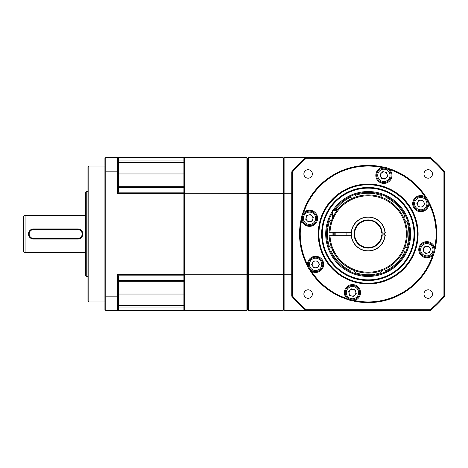 <?xml version="1.0" encoding="UTF-8"?>
<svg xmlns="http://www.w3.org/2000/svg" width="468" height="468" viewBox="0 0 468 468"><rect width="100%" height="100%" fill="white"/><g stroke="black" fill="none" stroke-linecap="round" stroke-linejoin="round"><path stroke-width="0.7" d="M383.508 167.292A8.067 8.067 0 0 0 375.822 175.354A8.067 8.067 0 0 0 383.889 183.421A8.067 8.067 0 0 0 387.615 168.199L389.405 169.469A67.936 67.936 0 0 1 425.008 196.788A8.067 8.067 0 0 0 412.688 203.638A8.067 8.067 0 0 0 420.755 211.711A8.067 8.067 0 0 0 428.448 201.222L428.817 203.387A67.936 67.936 0 0 1 434.678 247.876A8.067 8.067 0 0 0 418.755 249.713A8.067 8.067 0 0 0 433.976 253.445L432.701 255.236A67.936 67.936 0 0 1 354.299 300.503A8.067 8.067 0 0 0 352.457 284.579A8.067 8.067 0 0 0 348.73 299.801L346.94 298.531A67.936 67.936 0 0 1 311.337 271.212A8.067 8.067 0 0 0 323.657 264.361A8.067 8.067 0 0 0 315.59 256.288A8.067 8.067 0 0 0 307.897 266.778L307.529 264.613A67.936 67.936 0 0 1 300.24 234L300.24 234A67.936 67.936 0 0 1 301.667 220.124L301.462 217.936A8.067 8.067 0 0 1 302.369 214.555A68.615 68.615 0 0 1 384.234 167.292A8.067 8.067 0 0 1 387.615 168.199A68.615 68.615 0 0 1 426.699 198.186A8.067 8.067 0 0 1 428.448 201.222A68.615 68.615 0 0 1 434.883 250.064A8.067 8.067 0 0 1 433.976 253.445A68.615 68.615 0 0 1 352.111 300.708A8.067 8.067 0 0 1 348.73 299.801A68.615 68.615 0 0 1 309.646 269.814A8.067 8.067 0 0 1 307.897 266.778A68.615 68.615 0 0 1 301.462 217.936M424.365 197.391A7.219 7.219 0 0 0 414.502 200.035A7.219 7.219 0 0 0 417.146 209.892A7.219 7.219 0 0 0 427.009 207.248A7.219 7.219 0 0 0 424.365 197.391A7.219 7.219 0 0 0 414.502 200.035A7.219 7.219 0 0 0 417.146 209.892A7.219 7.219 0 0 0 427.009 207.248A7.219 7.219 0 0 0 424.365 197.391M418.796 200.245L422.715 200.245L424.675 203.638L422.715 207.037L418.796 207.037L416.836 203.638L418.796 200.245M417.813 201.942A3.399 3.399 0 0 1 423.698 201.942A3.399 3.399 0 0 1 419.059 206.581A3.399 3.399 0 0 1 417.813 201.942M343.535 203.685L345.946 201.878M348.151 200.462L349.555 199.66M349.666 199.596L348.795 200.082M348.18 200.444L346.016 201.825M343.869 203.416L340.996 205.938M329.998 235.696L329.144 235.696A39.06 39.06 0 0 0 368.17 273.06A39.06 39.06 0 0 0 407.236 234A39.06 39.06 0 0 0 368.17 194.94A39.06 39.06 0 0 0 329.144 232.303L351.275 232.303A16.983 16.983 0 0 1 385.07 232.303L386.006 232.303L386.006 235.696L385.07 235.696A16.983 16.983 0 0 1 351.275 235.696L329.998 235.696A38.212 38.212 0 0 0 368.17 272.212A38.212 38.212 0 0 0 406.388 234A38.212 38.212 0 0 0 368.17 195.788A38.212 38.212 0 0 0 329.998 232.303M385.07 235.696L386.006 235.696M384.286 233.152L384.286 234.848A16.134 16.134 0 0 0 384.286 233.152M335.1 232.303A33.117 33.117 0 0 0 335.1 235.696M334.246 232.303A33.965 33.965 0 0 0 334.246 235.696M346.835 266.719L347.373 267.064M347.771 267.31L347.256 266.994M346.279 266.351L345.068 265.496M343.301 264.122L340.996 262.062M322.317 234A45.858 45.858 0 0 1 368.17 188.142A45.858 45.858 0 0 1 414.028 234A45.858 45.858 0 0 1 368.17 279.858A45.858 45.858 0 0 1 322.317 234M321.639 234A46.537 46.537 0 0 1 368.17 187.463A46.537 46.537 0 0 1 414.706 234A46.537 46.537 0 0 1 368.17 280.537A46.537 46.537 0 0 1 321.639 234M403.469 250.731A1.696 1.696 0 0 1 404.212 253.042A40.763 40.763 0 0 1 386.755 270.276A1.696 1.696 0 0 1 384.456 269.51M381.303 270.791A1.696 1.696 0 0 1 380.191 272.949A40.763 40.763 0 0 1 355.662 272.791A1.696 1.696 0 0 1 354.574 270.621M351.439 269.299A1.696 1.696 0 0 1 349.128 270.036A40.763 40.763 0 0 1 331.894 252.585A1.696 1.696 0 0 1 332.666 250.281M332.97 232.303A35.24 35.24 0 0 0 332.97 235.696M331.379 247.127A1.696 1.696 0 0 1 329.22 246.016A40.763 40.763 0 0 1 329.378 221.487A1.696 1.696 0 0 1 331.555 220.405M335.691 209.371A40.763 40.763 0 0 1 349.59 197.724A1.696 1.696 0 0 1 351.889 198.49M332.508 217.017A1.696 1.696 0 0 1 332.134 214.958A40.763 40.763 0 0 1 332.508 214.268M355.042 197.209A1.696 1.696 0 0 1 356.154 195.051A40.763 40.763 0 0 1 380.683 195.209A1.696 1.696 0 0 1 381.771 197.379M384.907 198.701A1.696 1.696 0 0 1 387.217 197.964A40.763 40.763 0 0 1 404.451 215.415A1.696 1.696 0 0 1 403.679 217.719M404.966 220.873A1.696 1.696 0 0 1 407.125 221.984A40.763 40.763 0 0 1 406.967 246.513A1.696 1.696 0 0 1 404.791 247.595M332.508 210.963A42.459 42.459 0 0 0 367.901 276.459A42.459 42.459 0 0 0 410.629 234.269A42.459 42.459 0 0 0 333.573 209.389M283.76 193.407L283.76 158.254L283.081 157.57L283.081 310.43L283.76 309.746L283.76 274.593L248.268 274.763L248.268 157.57L247.59 158.254L247.59 193.407L247.59 158.254L246.905 157.57L246.905 310.43L247.59 309.746L247.59 274.593L247.59 309.746L248.268 310.43L248.268 274.763L184.579 274.763L184.579 193.237L283.76 193.407L283.76 274.593M283.081 157.57L248.268 157.57M248.268 310.43L283.081 310.43M247.59 193.407L247.59 274.593L247.59 193.407M306.265 309.746L306.025 310.43L284.105 310.43L284.105 157.57L306.025 157.57A98.508 98.508 0 0 0 291.745 171.85L291.745 296.15A98.508 98.508 0 0 0 306.025 310.43L430.32 310.43A98.508 98.508 0 0 0 444.6 296.15L443.921 295.905L443.921 172.095A97.83 97.83 0 0 0 430.08 158.254L306.265 158.254A97.83 97.83 0 0 0 292.424 172.095L292.424 295.905A97.83 97.83 0 0 0 306.265 309.746L430.08 309.746A97.83 97.83 0 0 0 443.921 295.905M291.745 274.763L284.105 274.763M284.105 193.237L291.745 193.237M336.094 209.371L337.849 209.371M423.973 173.956A4.247 4.247 0 0 1 428.22 169.709A4.247 4.247 0 0 1 432.467 173.956A4.247 4.247 0 0 1 428.22 178.197A4.247 4.247 0 0 1 423.973 173.956M303.878 173.956A4.247 4.247 0 0 1 308.125 169.709A4.247 4.247 0 0 1 312.372 173.956A4.247 4.247 0 0 1 308.125 178.197A4.247 4.247 0 0 1 303.878 173.956M423.973 294.044A4.247 4.247 0 0 1 428.22 289.803A4.247 4.247 0 0 1 432.467 294.044A4.247 4.247 0 0 1 428.22 298.291A4.247 4.247 0 0 1 423.973 294.044M303.878 294.044A4.247 4.247 0 0 1 308.125 289.803A4.247 4.247 0 0 1 312.372 294.044A4.247 4.247 0 0 1 308.125 298.291A4.247 4.247 0 0 1 303.878 294.044M443.921 172.095L444.6 171.85A98.508 98.508 0 0 0 430.32 157.57L430.08 158.254M306.265 158.254L306.025 157.57L430.32 157.57M444.6 296.15L444.6 171.85M430.08 309.746L430.32 310.43M301.456 218.146A8.067 8.067 0 0 0 310.448 226.301A8.067 8.067 0 0 0 312.495 210.781A8.067 8.067 0 0 0 302.369 214.555L303.638 212.764A67.936 67.936 0 0 1 382.046 167.497L384.234 167.292M418.105 234A49.93 49.93 0 0 1 368.17 283.93A49.93 49.93 0 0 1 318.24 234A49.93 49.93 0 0 1 368.17 184.07A49.93 49.93 0 0 1 418.105 234M425.008 196.788L426.699 198.186A8.067 8.067 0 0 0 425.008 196.788M428.448 201.222A8.067 8.067 0 0 0 426.699 198.186M434.889 249.853A8.067 8.067 0 0 0 434.678 247.876L434.883 250.064M352.837 300.708A8.067 8.067 0 0 0 354.299 300.503L352.111 300.708M311.337 271.212L309.646 269.814A8.067 8.067 0 0 0 311.337 271.212M307.897 266.778A8.067 8.067 0 0 0 309.646 269.814M417.427 234A49.251 49.251 0 0 1 368.17 283.251A49.251 49.251 0 0 1 318.919 234A49.251 49.251 0 0 1 368.17 184.749A49.251 49.251 0 0 1 417.427 234M342.026 192.26L340.78 193.068M338.826 194.442L334.614 197.946M336.106 196.619L335.135 197.473M334.667 197.9L330.151 202.691M329.174 203.919L328.091 205.376M328.442 204.885L329.267 203.796M329.7 203.247L331.274 201.375M331.584 201.029L333.649 198.871M337.293 195.63L340.915 192.98M341.81 192.395L342.74 191.821M291.745 171.85L292.424 172.095M292.424 295.905L291.745 296.15M382.017 168.381A7.219 7.219 0 0 0 376.915 177.22A7.219 7.219 0 0 0 385.755 182.321A7.219 7.219 0 0 0 390.862 173.482A7.219 7.219 0 0 0 382.017 168.381A7.219 7.219 0 0 0 376.915 177.22A7.219 7.219 0 0 0 385.755 182.321A7.219 7.219 0 0 0 390.862 173.482A7.219 7.219 0 0 0 382.017 168.381M380.098 174.336L382.871 171.563L386.662 172.581L387.674 176.366L384.901 179.139L381.116 178.127L380.098 174.336M380.607 176.231A3.399 3.399 0 0 1 384.766 172.072A3.399 3.399 0 0 1 384.766 178.63A3.399 3.399 0 0 1 380.607 176.231M283.76 193.559L284.105 193.559M284.105 158.845L283.76 158.845M283.76 309.155L284.105 309.155M284.105 274.441L283.76 274.441M302.55 220.153A7.219 7.219 0 0 0 311.39 225.26A7.219 7.219 0 0 0 316.497 216.415A7.219 7.219 0 0 0 307.657 211.314A7.219 7.219 0 0 0 302.55 220.153A7.219 7.219 0 0 0 311.39 225.26A7.219 7.219 0 0 0 316.497 216.415A7.219 7.219 0 0 0 307.657 211.314A7.219 7.219 0 0 0 302.55 220.153M308.511 222.072L305.733 219.299L306.751 215.514L310.541 214.496L313.314 217.269L312.296 221.06L308.511 222.072M310.401 221.569A3.399 3.399 0 0 1 306.242 217.404A3.399 3.399 0 0 1 312.805 217.404A3.399 3.399 0 0 1 310.401 221.569M311.98 270.609A7.219 7.219 0 0 0 321.844 267.965A7.219 7.219 0 0 0 319.199 258.108A7.219 7.219 0 0 0 309.336 260.752A7.219 7.219 0 0 0 311.98 270.609A7.219 7.219 0 0 0 321.844 267.965A7.219 7.219 0 0 0 319.199 258.108A7.219 7.219 0 0 0 309.336 260.752A7.219 7.219 0 0 0 311.98 270.609M317.55 267.754L313.63 267.754L311.67 264.361L313.63 260.963L317.55 260.963L319.509 264.361L317.55 267.754M318.532 266.058A3.399 3.399 0 0 1 312.647 266.058A3.399 3.399 0 0 1 317.286 261.419A3.399 3.399 0 0 1 318.532 266.058M86.241 191.541L86.241 276.459L85.392 275.611L85.392 192.389L86.241 191.541L87.937 191.541M86.241 276.459L87.937 276.459M88.785 166.064L88.785 301.936L87.937 301.088L87.937 166.912L88.785 166.064L104.92 166.064M88.785 301.936L104.92 301.936M105.774 310.43L117.661 310.43L118.509 309.576L118.509 276.313L117.661 274.336L117.661 296.15L105.774 296.15L105.774 310.43L104.92 309.576L104.92 158.424L105.774 157.57L105.774 171.85L117.661 171.85L117.661 193.664L118.509 191.687L118.509 158.424L117.661 157.57L117.661 171.85L118.509 172.154M104.92 172.154L105.774 171.85L105.774 296.15L104.92 295.846M118.509 295.846L117.661 296.15L117.661 310.43L183.895 310.43L117.866 310.225M118.509 186.691L183.895 186.691L183.895 281.309L118.509 281.309M118.509 158.424L117.866 157.774L183.895 157.57L105.774 157.57M118.509 305.633L183.895 305.633L183.895 310.225M183.895 157.774L183.895 162.367L118.509 162.367M117.661 310.43L118.509 309.576M85.392 252.685L25.096 252.685L25.096 215.315L85.392 215.315M78.87 238.972L77.746 239.095A5.095 5.095 0 0 0 82.842 234A5.095 5.095 0 0 0 77.746 228.905L79.227 229.121M80.66 229.817L81.344 230.385M82.567 232.35L82.807 233.368M82.842 234.111L82.725 235.094M81.321 237.633L80.098 238.522M32.468 229.027L33.591 228.905A5.095 5.095 0 0 0 28.495 234A5.095 5.095 0 0 0 33.591 239.095L32.111 238.879M30.677 238.183L29.999 237.615M28.77 235.65L28.536 234.632M28.495 233.889L28.612 232.906M30.016 230.367L31.239 229.478M25.096 215.315A1.696 1.696 0 0 0 23.4 217.017L23.4 250.983A1.696 1.696 0 0 0 25.096 252.685M77.746 229.583L77.746 228.905L33.591 228.905L33.591 229.583L77.746 229.583A4.417 4.417 0 0 1 82.163 234A4.417 4.417 0 0 1 77.746 238.417L33.591 238.417A4.417 4.417 0 0 1 29.174 234A4.417 4.417 0 0 1 33.591 229.583M33.591 238.417L33.591 239.095L77.746 239.095L77.746 238.417M433.795 247.847A7.219 7.219 0 0 0 424.956 242.74A7.219 7.219 0 0 0 419.849 251.585A7.219 7.219 0 0 0 428.688 256.686A7.219 7.219 0 0 0 433.795 247.847A7.219 7.219 0 0 0 424.956 242.74A7.219 7.219 0 0 0 419.849 251.585A7.219 7.219 0 0 0 428.688 256.686A7.219 7.219 0 0 0 433.795 247.847M427.834 245.928L430.607 248.701L429.595 252.486L425.804 253.504L423.031 250.731L424.049 246.94L427.834 245.928M425.944 246.431A3.399 3.399 0 0 1 430.104 250.596A3.399 3.399 0 0 1 423.54 250.596A3.399 3.399 0 0 1 425.944 246.431M183.895 309.746L184.579 310.43L246.905 310.43M184.579 310.43L184.579 274.763L183.895 274.593M183.895 193.407L184.579 193.237L184.579 157.57L183.895 158.254M246.905 157.57L184.579 157.57M118.509 187.475L183.895 187.475L183.895 160.939L118.509 160.939M118.509 307.061L183.895 307.061L183.895 280.525L118.509 280.525M354.329 299.619A7.219 7.219 0 0 0 359.43 290.78A7.219 7.219 0 0 0 350.59 285.679A7.219 7.219 0 0 0 345.483 294.518A7.219 7.219 0 0 0 354.329 299.619A7.219 7.219 0 0 0 359.43 290.78A7.219 7.219 0 0 0 350.59 285.679A7.219 7.219 0 0 0 345.483 294.518A7.219 7.219 0 0 0 354.329 299.619M356.247 293.664L353.475 296.437L349.684 295.419L348.672 291.634L351.445 288.861L355.23 289.873L356.247 293.664M355.738 291.769A3.399 3.399 0 0 1 351.579 295.928A3.399 3.399 0 0 1 351.579 289.37A3.399 3.399 0 0 1 355.738 291.769M382.245 233.152L381.736 233.152A13.59 13.59 0 0 0 367.749 220.422A13.59 13.59 0 0 0 354.586 234A13.59 13.59 0 0 0 367.749 247.578A13.59 13.59 0 0 0 381.736 234.848L384.965 234.848A16.813 16.813 0 0 1 367.749 250.807A16.813 16.813 0 0 1 351.357 234A16.813 16.813 0 0 1 367.749 217.193A16.813 16.813 0 0 1 384.965 233.152L382.245 233.152A14.098 14.098 0 0 0 367.749 219.907A14.098 14.098 0 0 0 354.077 234A14.098 14.098 0 0 0 367.749 248.093A14.098 14.098 0 0 0 382.245 234.848M423.832 198.309A6.154 6.154 0 0 0 415.426 200.561A6.154 6.154 0 0 0 417.678 208.974A6.154 6.154 0 0 0 426.085 206.721A6.154 6.154 0 0 0 423.832 198.309M332.508 212.566A41.611 41.611 0 0 0 367.906 275.611A41.611 41.611 0 0 0 409.781 234.263A41.611 41.611 0 0 0 334.632 209.371M333.824 235.696A34.392 34.392 0 0 1 333.824 232.303M332.508 218.07L332.508 210.647L336.861 210.647M382.292 169.404A6.154 6.154 0 0 0 377.939 176.945A6.154 6.154 0 0 0 385.48 181.297A6.154 6.154 0 0 0 389.832 173.757A6.154 6.154 0 0 0 382.292 169.404M303.58 219.878A6.154 6.154 0 0 0 311.115 224.231A6.154 6.154 0 0 0 315.473 216.69A6.154 6.154 0 0 0 307.932 212.337A6.154 6.154 0 0 0 303.58 219.878M312.513 269.691A6.154 6.154 0 0 0 320.919 267.439A6.154 6.154 0 0 0 318.667 259.026A6.154 6.154 0 0 0 310.261 261.279A6.154 6.154 0 0 0 312.513 269.691M117.661 193.664L183.895 193.664M183.895 274.336L117.661 274.336M117.866 275.143L183.895 275.143M118.509 294.044L183.895 294.044M183.895 192.857L117.866 192.857M183.895 173.956L118.509 173.956M432.765 248.122A6.154 6.154 0 0 0 425.225 243.769A6.154 6.154 0 0 0 420.872 251.31A6.154 6.154 0 0 0 428.413 255.663A6.154 6.154 0 0 0 432.765 248.122M354.054 298.596A6.154 6.154 0 0 0 358.406 291.055A6.154 6.154 0 0 0 350.865 286.703A6.154 6.154 0 0 0 346.513 294.243A6.154 6.154 0 0 0 354.054 298.596M332.508 210.647C332.14 210.465 332.561 210.038 333.778 209.371M335.901 235.696L335.901 232.303M346.092 235.696L346.092 232.303"/></g></svg>
